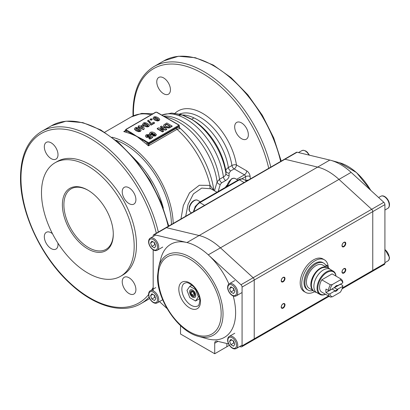 <?xml version="1.0" encoding="UTF-8"?>
<svg xmlns="http://www.w3.org/2000/svg" width="410" height="410" viewBox="0 0 410 410"><rect width="100%" height="100%" fill="white"/><g stroke="black" fill="none" stroke-linecap="round" stroke-linejoin="round"><path stroke-width="0.61" d="M165.64 227.852A2.147 1.24 60 0 1 165.778 227.745A2.147 1.24 60 0 1 166.429 227.678A2.147 1.24 -120 0 0 165.778 227.745L284.309 159.316A2.147 1.24 60 0 1 284.955 159.244L317.658 167.095A53.725 31.017 60 0 1 328.313 171.482A53.725 31.017 60 0 1 338.967 179.395L371.665 209.305L338.967 179.395L351.124 172.374A53.725 31.017 -120 0 0 340.469 164.466A53.725 31.017 -120 0 0 330.855 160.341A53.725 31.017 -120 0 0 329.814 160.074L297.112 152.228L284.955 159.244L166.429 227.678L199.132 235.524A53.725 31.017 60 0 1 209.782 239.917A53.725 31.017 60 0 1 220.436 247.83A53.725 31.017 -120 0 0 209.782 239.917A53.725 31.017 -120 0 0 199.132 235.524L166.429 227.678L154.273 234.694A2.147 1.24 -120 0 0 153.622 234.766A2.147 1.24 -120 0 0 153.483 234.874A2.147 1.24 -120 0 0 153.176 235.75M296.322 152.402A2.147 1.24 60 0 1 296.466 152.294L284.309 159.316A2.147 1.24 60 0 0 284.166 159.423A2.147 1.24 60 0 1 284.309 159.316A2.147 1.24 60 0 1 284.955 159.244L317.658 167.095A53.725 31.017 60 0 1 328.313 171.482A53.725 31.017 60 0 1 338.967 179.395L208.28 254.846A53.725 31.017 60 0 0 197.625 246.938A53.725 31.017 60 0 0 186.975 242.546A53.725 31.017 -120 0 0 160.874 258.479L158.603 267.182A46.309 26.737 -120 0 1 190.286 257.229A46.309 26.737 -120 0 1 223.03 313.947A46.309 26.737 -120 0 1 198.573 336.41L207.245 338.793A53.725 31.017 -120 0 0 233.198 295.933M253.928 278.826A2.147 1.24 60 0 1 254.231 280.056A2.147 1.24 -120 0 0 253.928 278.826A2.147 1.24 -120 0 0 253.139 277.739A2.147 1.24 60 0 1 253.928 278.826M351.124 172.374L383.821 202.289L371.665 209.305A2.147 1.24 60 0 1 372.454 210.397A2.147 1.24 60 0 1 372.762 211.621L372.762 270.405L372.762 211.621L254.231 280.056L254.231 338.839A2.147 1.24 60 0 1 253.928 339.716A2.147 1.24 60 0 1 253.785 339.823A2.147 1.24 -120 0 0 253.928 339.716A2.147 1.24 -120 0 0 254.231 338.839L254.231 280.056L242.074 287.072A2.147 1.24 -120 0 0 241.772 285.847A2.147 1.24 -120 0 0 240.983 284.755L208.28 254.846A53.725 31.017 -120 0 1 228.923 284.012M281.332 280.435A2.255 1.302 -60 0 1 282.931 277.672A2.255 1.302 -60 0 1 284.058 277.56A2.255 1.302 -60 0 1 284.525 278.595A2.255 1.302 -60 0 1 283.541 280.865A2.255 1.302 -60 0 1 281.798 281.47A2.255 1.302 -60 0 1 281.332 280.435M283.105 277.421A2.685 1.553 120 0 0 281.204 280.712A2.685 1.553 120 0 0 283.105 281.808A2.685 1.553 120 0 0 285.001 278.518A2.685 1.553 120 0 0 283.105 277.421M284.525 304.917A2.255 1.302 -60 0 1 283.541 307.187A2.255 1.302 -60 0 1 281.798 307.792A2.255 1.302 -60 0 1 281.332 306.757A2.255 1.302 -60 0 1 282.931 303.994A2.255 1.302 -60 0 1 284.058 303.882A2.255 1.302 -60 0 1 284.525 304.917M283.105 303.743A2.685 1.553 120 0 0 281.204 307.034A2.685 1.553 120 0 0 283.105 308.13A2.685 1.553 120 0 0 285.001 304.84A2.685 1.553 120 0 0 283.105 303.743M342.119 245.344A2.255 1.302 -60 0 1 343.103 243.074A2.255 1.302 -60 0 1 344.841 242.469A2.255 1.302 -60 0 1 345.307 243.499A2.255 1.302 -60 0 1 343.713 246.266A2.255 1.302 -60 0 1 342.586 246.374A2.255 1.302 -60 0 1 342.119 245.344M343.887 246.717A2.685 1.553 120 0 0 345.789 243.427A2.685 1.553 120 0 0 343.887 242.33A2.685 1.553 120 0 0 341.986 245.621A2.685 1.553 120 0 0 343.887 246.717M345.307 269.821A2.255 1.302 -60 0 1 343.713 272.583A2.255 1.302 -60 0 1 342.586 272.696A2.255 1.302 -60 0 1 342.119 271.666A2.255 1.302 -60 0 1 343.103 269.39A2.255 1.302 -60 0 1 344.841 268.786A2.255 1.302 -60 0 1 345.307 269.821M343.887 273.039A2.685 1.553 120 0 0 345.789 269.749A2.685 1.553 120 0 0 343.887 268.652A2.685 1.553 120 0 0 341.986 271.943A2.685 1.553 120 0 0 343.887 273.039M383.821 202.289A2.147 1.24 60 0 1 384.616 203.375A2.147 1.24 60 0 1 384.918 204.605L384.918 263.389L372.762 270.405A2.147 1.24 60 0 1 372.454 271.282A2.147 1.24 60 0 1 372.316 271.389A2.147 1.24 60 0 1 372.152 271.461M240.983 284.755L253.139 277.739L220.436 247.83L253.139 277.739L371.665 209.305A2.147 1.24 60 0 1 372.454 210.397A2.147 1.24 60 0 1 372.762 211.621L384.918 204.605M180.528 325.617L180.528 334.012L214.722 353.753L226.879 346.732L226.879 343.524L226.879 346.732L229.4 345.276M228.631 343.944L216.91 341.13A4.3 2.48 -120 0 0 215.614 341.269A4.3 2.48 -120 0 0 215.327 341.484A4.3 2.48 -120 0 0 214.722 343.237L214.722 353.753M239.599 346.578L240.983 346.911A2.147 1.24 -120 0 0 241.628 346.839A2.147 1.24 -120 0 0 241.772 346.732A2.147 1.24 -120 0 0 242.074 345.856L242.074 287.072M253.621 339.89A2.147 1.24 -120 0 0 253.785 339.823L329.102 296.338M159.464 301.601L167.08 308.566M329.814 160.074L186.975 242.546L154.273 234.694M153.176 249.813L153.176 290.803M296.466 152.294A2.147 1.24 60 0 1 297.112 152.228M342.381 287.943L372.762 270.405A2.147 1.24 60 0 1 372.454 271.282A2.147 1.24 60 0 1 372.316 271.389L384.472 264.373A2.147 1.24 60 0 1 384.308 264.44M384.918 263.389A2.147 1.24 60 0 1 384.616 264.265A2.147 1.24 60 0 1 384.472 264.373M337.21 289.363L334.391 287.733L340.5 284.202L342.78 285.519L342.76 286.411L337.21 289.363A2.685 1.553 -60 0 1 336.072 290.459A2.685 1.553 -60 0 1 334.929 290.675L332.11 289.05L326.001 292.576A10.476 6.047 -60 0 1 326.001 289.065L328.282 290.382L329.819 290.372L334.929 287.169A2.685 1.553 120 0 1 336.072 286.072A2.685 1.553 120 0 1 337.21 285.852L342.76 282.9L342.78 282.008A10.476 6.047 -60 0 0 340.766 278.877A10.476 6.047 -60 0 0 340.684 278.831L332.1 273.875A10.476 6.047 -60 0 1 332.182 273.921A10.476 6.047 -60 0 1 332.264 273.967M325.463 294.236A12.894 7.447 -60 0 1 317.827 288.261A12.894 7.447 -60 0 1 326.201 272.932A12.894 7.447 -60 0 1 335.939 276.094M325.53 294.272A13.433 7.754 -60 0 1 319.851 294.406A13.433 7.754 -60 0 1 317.068 288.261A13.433 7.754 -60 0 1 322.931 274.741A13.433 7.754 -60 0 1 333.279 271.143A13.433 7.754 -60 0 1 336.005 276.13M333.279 271.143L330.091 269.298A13.433 7.754 120 0 0 319.738 272.901A13.433 7.754 120 0 0 313.875 286.416A13.433 7.754 120 0 0 316.658 292.566L319.851 294.406M326.452 267.258A13.433 7.754 120 0 0 320.333 268.212A13.433 7.754 120 0 0 310.836 284.663A13.433 7.754 120 0 0 313.071 290.434M308.135 290.126A15.58 8.994 -60 0 1 304.912 282.992A15.58 8.994 -60 0 1 311.713 267.315A15.58 8.994 -60 0 1 323.715 263.143L322.803 262.615A15.58 8.994 120 0 0 310.8 266.787A15.58 8.994 120 0 0 304 282.469A15.58 8.994 120 0 0 307.223 289.598L308.135 290.126A15.58 8.994 -60 0 0 313.158 290.546L309.212 288.266A13.433 7.754 -60 0 1 306.429 282.116A13.433 7.754 -60 0 1 315.925 265.665A13.433 7.754 -60 0 1 322.644 265.003L326.585 267.279M330.214 296.978L321.788 292.115A10.476 6.047 -60 0 1 321.707 292.069A10.476 6.047 -60 0 1 321.788 279.83L332.1 273.875M337.989 285.652A3.224 1.86 120 0 0 334.591 287.615M342.76 286.411A9.404 5.427 -60 0 1 340.279 292.228L332.3 296.835A9.404 5.427 -60 0 1 329.819 293.883L334.591 291.126A3.224 1.86 -60 0 0 337.989 289.163M329.819 290.372A9.404 5.427 -60 0 1 332.3 284.55L340.279 279.948A9.404 5.427 -60 0 1 342.76 282.9M334.929 290.675L334.591 291.126M329.819 293.883L328.282 293.893L326.001 292.576M328.282 290.382A10.476 6.047 -60 0 1 330.373 284.786L321.788 279.83M332.3 296.835L330.373 297.071A10.476 6.047 -60 0 1 330.291 297.024A10.476 6.047 -60 0 1 328.282 293.893M330.373 284.786L332.3 284.55M340.684 278.831L340.279 279.948M314.501 291.746A18.804 10.855 -60 0 1 305.614 292.391A18.804 10.855 -60 0 1 301.719 283.787A18.804 10.855 -60 0 1 315.013 260.755A18.804 10.855 -60 0 1 324.418 259.822A18.804 10.855 -60 0 1 328.302 267.843M305.614 292.391L304.092 291.515A18.804 10.855 -60 0 1 300.197 282.905A18.804 10.855 -60 0 1 313.496 259.878A18.804 10.855 -60 0 1 322.895 258.946L324.418 259.822M323.715 263.143A15.58 8.994 -60 0 1 326.268 266.274L327.385 265.634A17.071 9.855 -60 0 1 327.862 267.643M327.385 265.634L326.473 265.106L325.888 265.444M233.515 288.271L230.881 286.754L229.564 288.625L230.881 292.017L233.515 293.534L234.827 291.664L233.515 288.271M231.845 287.308L229.564 288.625M233.044 287.999L233.92 290.26L234.392 290.531M233.92 290.26L230.881 292.017M233.515 340.915L230.881 339.393L229.564 341.263L230.881 344.656L233.515 346.178L234.827 344.303L233.515 340.915M231.845 339.952L229.564 341.263M233.044 340.643L233.92 342.904L234.392 343.175M233.92 342.904L230.881 344.656M154.493 242.648L151.864 241.131L150.547 243.002L151.864 246.395L154.493 247.917L155.81 246.041L154.493 242.648M152.827 241.69L150.547 243.002M154.022 242.382L154.903 244.642L155.369 244.913M154.903 244.642L151.864 246.395M154.493 295.292L151.864 293.77L150.547 295.646L151.864 299.039L154.493 300.556L155.81 298.685L154.493 295.292M152.827 294.329L150.547 295.646M154.022 295.021L154.903 297.281L155.369 297.552M154.903 297.281L151.864 299.039M192.69 290.08A4.382 2.527 -120 0 0 189.589 291.864A4.382 2.527 -120 0 0 192.69 297.229A4.382 2.527 -120 0 0 195.785 295.441A4.382 2.527 -120 0 0 192.69 290.08L192.69 290.08M195.842 289.424L195.539 289.598L189.835 286.303L186.986 290.362L189.835 297.711L195.539 301.002L198.389 296.948L195.539 289.598M199.209 296.476L198.389 296.948M199.675 298.618L195.539 301.002M191.885 285.124L189.835 286.303M192.69 291.059A3.183 1.835 -120 0 0 190.44 292.356A3.183 1.835 -120 0 0 192.69 296.251A3.183 1.835 -120 0 0 194.934 294.954A3.183 1.835 -120 0 0 192.69 291.059M193.566 292.407L191.808 291.392L190.932 292.643L191.808 294.903L193.566 295.917L194.442 294.667L193.566 292.407M192.454 291.766L190.932 292.643M194.032 293.616L191.808 294.903M248.352 134.741A9.671 5.581 60 0 1 246.354 139.164A9.671 5.581 60 0 1 238.902 136.576A9.671 5.581 60 0 1 234.679 126.844A9.671 5.581 60 0 1 236.683 122.416A9.671 5.581 60 0 1 244.134 125.009A9.671 5.581 60 0 1 248.352 134.741M170.452 89.764A9.671 5.581 60 0 1 168.448 94.187A9.671 5.581 60 0 1 160.997 91.599A9.671 5.581 60 0 1 156.774 81.867A9.671 5.581 60 0 1 158.778 77.439A9.671 5.581 60 0 1 166.229 80.032A9.671 5.581 60 0 1 170.452 89.764M193.986 211.463A8.595 4.961 -60 0 1 199.906 202.632L239.414 179.821A1.609 0.933 -120 0 0 238.61 179.739L199.101 202.55L195.216 206.491L193.382 211.811M250.3 178.95L250.115 176.443A4.833 2.793 -120 0 0 246.707 170.873L236.452 164.948A3.224 1.455 -9 0 0 231.937 165.496L228.38 167.552C226.725 168.536 225.889 169.653 225.869 170.903A3826.884 1788.44 138.4 0 1 225.9 173.368C225.9 174.819 225.075 176.034 223.429 177.017A53.725 31.017 -120 0 0 185.991 118.982A53.725 31.017 -120 0 0 161.581 115.143M163.308 116.138A53.725 31.017 -120 0 1 182.066 121.247A53.725 31.017 -120 0 1 219.504 179.283A3.224 1.86 -120 0 0 220.283 181.297A3.224 1.86 -120 0 0 221.754 182.763L225.674 180.497A3.224 1.86 -120 0 1 224.208 179.032A3.224 1.86 -120 0 1 223.429 177.017L219.504 179.283L217.121 181.845L214.466 190.758M192.428 119.792L181.035 114.492L171.682 113.057L161.53 115.113L171.703 113.057L182.86 115.092L190.291 118.557A51.209 29.566 -120 0 1 225.9 173.368A3.224 2.634 179.2 0 0 229.098 175.649A4129.458 2384.124 0 0 0 229.062 173.158A3.224 2.634 179.1 0 1 225.869 170.903A48.185 27.818 -120 0 0 192.428 119.792L190.291 118.557A51.209 29.566 -120 0 0 190.061 118.423M125.086 130.969L123.743 131.589A67.158 38.776 60 0 1 125.824 132.199L130.477 133.675L136.843 136.392L146.344 144.048A67.158 38.776 60 0 1 148.42 145.837L149.332 143.813A1.076 0.456 -169.3 0 1 147.877 143.618L148.42 145.837L177.007 129.334L179.959 128.561L179.262 127.448M173.189 223.465A67.158 38.776 -120 0 0 125.721 142.808A67.158 38.776 -120 0 0 111.945 137.217M115.866 140.261A65.544 37.843 60 0 1 125.065 144.504A65.544 37.843 60 0 1 171.411 224.495A65.544 37.843 60 0 0 115.866 140.261M178.632 125.424L148.999 142.531A0.538 0.313 180 0 1 148.241 142.531L143.218 139.631A0.538 0.313 120 0 0 142.936 139.938L126.418 130.81A68.234 39.396 -120 0 0 125.824 130.626A1.076 0.62 180 0 1 125.511 130.185L125.511 130.031A1.076 0.62 0 0 0 125.824 130.467A0.538 0.313 -60 0 1 126.203 129.811A0.538 0.313 180 0 1 126.203 129.37A0.538 0.313 -120 0 0 125.937 129.345L155.569 112.237A0.538 0.313 60 0 1 155.836 112.263A0.538 0.313 180 0 1 156.594 112.263A0.538 0.313 -60 0 1 156.866 112.237L178.898 124.958A0.538 0.313 120 0 0 178.632 124.983A0.538 0.313 180 0 1 178.632 125.424A0.538 0.313 60 0 1 179.011 126.08A1.076 0.62 0 0 0 179.324 125.644L179.324 126.839A1.076 0.62 180 0 1 179.011 127.274L179.959 128.561L179.324 126.839M124.85 131.113L125.486 130.452A1.076 0.456 -169.3 0 1 125.486 130.452A1.076 0.456 -169.3 0 1 125.542 130.344M130.477 133.675A1.076 0.62 -71.8 0 0 130.944 133.019A0.538 0.313 -60 0 1 131.226 132.712L126.203 129.811M148.241 142.531A0.538 0.313 120 0 0 147.861 143.192A1.076 0.62 0 0 0 148.62 143.372A1.076 0.62 0 0 0 149.378 143.192L179.011 126.08L179.011 127.274L176.449 128.161L149.332 143.813L149.378 143.346A1.076 0.62 180 0 1 148.62 143.526A1.076 0.62 180 0 1 147.861 143.346L147.877 143.618M213.938 190.455L210.094 185.392L199.316 185.258L189.497 192.864L183.311 205.574L180.943 218.991M125.409 130.626L123.743 131.589L125.757 130.846A1.076 0.456 -169.3 0 1 125.48 130.457L125.511 130.185M125.757 130.846L125.824 130.467L126.418 130.81A1.076 0.738 107.8 0 1 125.824 132.199M213.83 190.394A3.224 2.747 157.6 0 1 213.841 190.219A65.605 37.874 -120 0 0 179.862 128.074A1.076 0.851 -36.1 0 1 179.595 127.858M142.28 140.492A1.076 0.605 131.6 0 0 142.936 139.938L147.861 143.346A68.234 39.396 -120 0 0 147.267 142.849A1.076 0.471 -50.2 0 1 146.344 144.048M217.976 192.198L220.267 184.423A3.224 2.593 16.4 0 1 217.121 181.845A55.278 31.918 -120 0 0 178.581 121.99A55.278 31.918 -120 0 0 168.254 117.634L164.523 116.66M185.684 216.254L188.062 204.416L193.402 193.904L201.679 188.103L210.801 188.743L216.992 192.218M210.801 188.743A3.224 2.214 113.5 0 1 210.094 185.392A67.158 38.776 -120 0 0 177.007 129.334A1.076 0.62 60 0 1 176.602 128.786A1.076 0.62 60 0 1 176.449 128.161M142.829 127.869L141.009 126.818L142.234 126.111L142.829 127.869M142.68 127.782L142.234 126.111M142.234 126.459L141.312 126.992M139.046 125.685L140.117 126.3L142.296 125.045L143.182 125.557L144.258 128.843L143.403 129.334L140.025 127.387L139.364 127.766L138.472 127.254L139.133 126.869L138.062 126.254L139.046 125.685M138.826 127.049L138.062 126.254M144.258 128.843L143.403 129.688L140.025 127.735L139.364 128.12L138.472 127.254M139.364 128.12L139.364 127.766M140.025 127.735L140.025 127.387M143.403 129.688L143.403 129.334M154.555 122.79L154.555 123.143L151.07 125.158L150.326 124.373C150.188 123.051 149.281 121.837 147.61 120.74L148.594 120.171L151.29 123.584L153.607 122.241L154.555 122.79L151.07 124.804L150.326 124.363M150.326 124.727C150.188 123.4 149.281 122.19 147.61 121.093L147.61 120.74M151.07 125.158L151.07 124.804M158.27 120.125L158.27 119.771C158.127 120.145 157.286 119.915 155.738 119.074L154.519 118.249L154.534 117.619C154.678 117.239 155.518 117.475 157.061 118.311L158.286 119.141L158.27 119.771M158.286 119.489L157.061 118.664C155.518 117.824 154.678 117.593 154.534 117.967L154.385 118.09M154.519 118.249L154.534 117.967M159.777 119.254L159.116 120.612L157.358 120.991L154.672 120.043L153.027 118.485L153.688 117.127C154.672 116.43 156.154 116.624 158.142 117.706L159.777 119.254L159.116 120.263L157.358 120.642L154.672 119.689L153.027 118.208M153.258 133.845L152.827 133.47L151.039 133.306L151.039 132.953L152.827 133.122L153.032 134.049L151.326 133.88L151.039 132.953L150.788 133.306M153.304 133.67L153.032 134.049M154.79 135.11C155.354 134.916 155.134 134.465 154.119 133.768L153.627 134.572L150.337 134.465L149.506 133.409L150.239 132.44C151.336 131.738 152.843 131.897 154.76 132.917L156.338 134.593L155.569 135.628L152.74 135.736L155.057 134.726M154.119 133.768L153.627 134.926L150.337 134.813L149.527 133.583M156.323 134.762L155.569 135.982L152.74 136.089L152.74 135.736M155.016 134.895L154.129 134.126M169.858 126.316L166.644 124.461L166.644 124.112L170.16 126.142L168.741 126.9L166.122 126.444C165.015 125.773 164.723 125.281 165.24 124.983L166.644 124.112M166.644 124.461L165.025 125.383M172.138 126.039L169.053 127.705L164.963 127.054L163.99 126.306L163.621 125.434L163.954 124.753L166.819 122.969L172.138 126.039L172.138 126.393L169.053 128.053L164.963 127.402L163.99 126.659L163.621 125.434M161.432 126.08L166.752 129.15L165.712 129.75L159.956 128.955L163.528 131.01L162.534 131.584L157.214 128.514L158.291 127.894L163.933 128.668L160.443 126.654L161.432 126.08M160.761 129.416L165.712 130.103L166.752 129.498L166.752 129.15M163.134 128.561L160.443 127.003L160.443 126.654M163.528 131.01L163.528 131.364L162.534 131.938L157.214 128.868L157.214 128.514M162.534 131.938L162.534 131.584M165.712 130.103L165.712 129.75M149.399 134.603L148.487 135.602L146.99 135.607L146.99 135.254L147.272 136.299L149.05 136.407L149.445 135.73L150.393 135.321L152.638 137.222L149.937 138.78L148.984 138.226L150.911 137.114L150.168 136.499L149.64 137.001L146.242 136.914L145.447 136.017L146.185 134.777L149.399 134.603L148.487 135.254L146.99 135.254L146.703 135.659M150.66 137.263L150.168 136.853L149.64 137.355L146.242 137.268L145.437 135.966M148.487 135.602L148.487 135.254M150.168 136.853L150.168 136.499M152.638 137.222L152.638 137.57L149.937 139.128L148.984 138.58L148.984 138.226M149.937 139.128L149.937 138.78M151.157 118.695L152.177 119.284L151.157 119.874L150.132 119.284L151.157 118.695M150.132 119.284L150.132 119.633L151.157 120.222L152.177 119.633L152.177 119.284M151.157 120.222L151.157 119.874M147.943 126.085L147.943 125.732C147.805 126.106 146.959 125.875 145.417 125.035L144.197 124.209L144.212 123.579C144.351 123.205 145.191 123.436 146.739 124.271L147.959 125.101L147.943 125.732M147.959 125.455L146.739 124.625C145.191 123.784 144.351 123.553 144.212 123.928L144.064 124.051M144.197 124.209L144.212 123.928M149.455 125.214L148.794 126.572L147.031 126.951L144.351 126.003L142.706 124.45L143.362 123.087C144.346 122.39 145.827 122.585 147.815 123.666L149.455 125.214L148.794 126.224L147.031 126.603L144.351 125.65L142.706 124.168M139.682 130.857L139.682 130.503C139.543 130.877 138.698 130.646 137.155 129.806L135.935 128.981L135.951 128.345C136.089 127.971 136.93 128.202 138.477 129.042L139.697 129.873L139.682 130.503M139.697 130.221L138.477 129.396C136.93 128.555 136.089 128.325 135.951 128.699L135.802 128.822M135.935 128.981L135.951 128.699M141.194 129.985L140.533 131.343L138.77 131.723L136.089 130.775L134.444 129.217L135.1 127.858C136.084 127.161 137.565 127.351 139.554 128.432L141.194 129.985L140.533 130.995L138.77 131.369L136.089 130.421L134.444 128.94M143.218 139.631L136.843 136.392L131.226 132.712M134.183 246.277A65.544 37.843 60 0 1 120.607 276.284A65.544 37.843 60 0 1 70.1 258.725A65.544 37.843 60 0 1 41.487 192.761A65.544 37.843 60 0 1 55.063 162.755A65.544 37.843 60 0 1 105.57 180.313A65.544 37.843 60 0 1 134.183 246.277M55.063 162.755L57.344 161.438A65.544 37.843 60 0 1 107.85 179.001A65.544 37.843 60 0 1 136.463 244.96A65.544 37.843 60 0 1 122.887 274.966L120.607 276.284M129.068 203.611A9.671 5.581 60 0 1 122.749 195.088A9.671 5.581 60 0 1 124.23 187.339A9.671 5.581 60 0 1 129.068 187.816A9.671 5.581 60 0 1 135.382 196.339A9.671 5.581 60 0 1 133.901 204.088A9.671 5.581 60 0 1 129.068 203.611M57.877 243.053A9.671 5.581 60 0 1 55.996 249.07A9.671 5.581 60 0 1 51.163 248.588A9.671 5.581 60 0 1 44.844 240.065A9.671 5.581 60 0 1 46.325 232.316A9.671 5.581 60 0 1 51.163 232.798A9.671 5.581 60 0 1 52.47 233.7M129.068 293.565A9.671 5.581 60 0 1 122.749 285.042A9.671 5.581 60 0 1 124.23 277.293A9.671 5.581 60 0 1 129.068 277.775A9.671 5.581 60 0 1 135.382 286.293A9.671 5.581 60 0 1 133.901 294.047A9.671 5.581 60 0 1 129.068 293.565M51.163 158.634A9.671 5.581 60 0 1 44.844 150.111A9.671 5.581 60 0 1 46.325 142.362A9.671 5.581 60 0 1 51.163 142.839A9.671 5.581 60 0 1 57.482 151.362A9.671 5.581 60 0 1 55.996 159.111A9.671 5.581 60 0 1 51.163 158.634M113.283 233.772A34.922 20.162 60 0 1 106.057 249.326A34.922 20.162 60 0 1 79.145 239.968A34.922 20.162 60 0 1 63.898 204.826A34.922 20.162 60 0 1 71.135 188.836A34.922 20.162 60 0 1 88.217 190.353M113.288 234.212A35.998 20.782 -120 0 0 87.837 190.127A35.998 20.782 -120 0 0 62.381 204.826A35.998 20.782 -120 0 0 87.832 248.911A35.998 20.782 -120 0 0 113.288 234.212M135.51 159.874A65.544 37.843 60 0 1 163.329 208.054M328.471 295.974L242.074 345.856M197.748 305.932A13.161 7.6 60 0 1 191.168 305.281A13.161 7.6 60 0 1 181.861 289.158A13.161 7.6 60 0 1 184.587 283.131C186.278 283.11 186.56 280.599 193.786 286.887C197.64 291.264 199.66 295.892 199.844 300.781C199.198 304.574 198.501 306.29 197.748 305.932M178.821 289.158A15.313 8.841 60 0 1 189.651 282.905A15.313 8.841 60 0 1 200.475 301.657A15.313 8.841 60 0 1 189.651 307.91A15.313 8.841 60 0 1 178.821 289.158M221.159 313.599A44.562 25.727 -120 0 0 189.651 259.023A44.562 25.727 -120 0 0 158.137 277.216A44.562 25.727 -120 0 0 189.651 331.792A44.562 25.727 -120 0 0 221.159 313.599M217.941 341.381L214.722 343.237M371.014 190.573L356.515 172.569L339.521 162.729A46.309 26.737 60 0 1 347.808 166.281A46.309 26.737 60 0 1 370.717 190.301M232.198 295.144A6.124 3.536 -120 0 0 236.529 292.643A6.124 3.536 -120 0 0 232.198 285.145A6.124 3.536 -120 0 0 227.868 287.646A6.124 3.536 -120 0 0 232.198 295.144M229.313 283.746C228.288 284.253 227.724 285.437 227.617 287.292C227.54 291.874 232.613 297.896 236.298 295.841A6.985 4.033 -120 0 0 237.744 292.643A6.985 4.033 -120 0 0 234.694 285.616A6.985 4.033 -120 0 0 229.313 283.746L234.781 280.589M232.198 347.788A6.124 3.536 -120 0 0 236.529 345.287A6.124 3.536 -120 0 0 232.198 337.784A6.124 3.536 -120 0 0 227.868 340.285A6.124 3.536 -120 0 0 232.198 347.788M229.313 336.385C228.288 336.897 227.724 338.076 227.617 339.936C227.54 344.518 232.613 350.54 236.298 348.485A6.985 4.033 -120 0 0 237.744 345.287A6.985 4.033 -120 0 0 234.694 338.255A6.985 4.033 -120 0 0 229.313 336.385L234.781 333.228M153.176 249.526A6.124 3.536 -120 0 0 157.507 247.025A6.124 3.536 -120 0 0 153.176 239.522A6.124 3.536 -120 0 0 148.845 242.023A6.124 3.536 -120 0 0 153.176 249.526M150.296 238.123C149.271 238.63 148.702 239.814 148.594 241.669C148.522 246.251 153.596 252.278 157.276 250.223A6.985 4.033 -120 0 0 158.726 247.025A6.985 4.033 -120 0 0 155.677 239.993A6.985 4.033 -120 0 0 150.296 238.123L155.656 235.027M153.176 302.165A6.124 3.536 -120 0 0 157.507 299.664A6.124 3.536 -120 0 0 153.176 292.161A6.124 3.536 -120 0 0 148.845 294.662A6.124 3.536 -120 0 0 153.176 302.165M150.296 290.762C149.271 291.274 148.702 292.458 148.594 294.313C148.522 298.895 153.596 304.917 157.276 302.862A6.985 4.033 -120 0 0 158.726 299.664A6.985 4.033 -120 0 0 155.677 292.637A6.985 4.033 -120 0 0 150.296 290.762L155.764 287.605M309.463 155.19L307.31 152.182L305.819 151.013L303.446 150.25L301.796 150.654A6.985 4.033 60 0 1 305.291 150.998A6.985 4.033 60 0 1 309.002 155.077M387.804 208.372C388.823 207.87 389.387 206.686 389.5 204.826C389.572 200.244 384.498 194.217 380.818 196.272A6.985 4.033 60 0 1 384.308 196.621A6.985 4.033 60 0 1 389.249 205.174A6.985 4.033 60 0 1 387.804 208.372L384.918 210.038M384.918 249.654A6.985 4.033 60 0 1 389.249 257.813A6.985 4.033 60 0 1 387.804 261.011L384.918 262.677M270.779 167.126A99.394 57.385 -120 0 0 203.703 71.468A99.394 57.385 -120 0 0 154.006 66.543C140.194 75.091 133.178 90.477 132.953 112.704L133.009 115.989M268.729 168.31A97.78 56.457 -120 0 0 202.566 73.441A97.78 56.457 -120 0 0 133.424 113.36A97.78 56.457 -120 0 0 133.455 115.779M280.66 161.422A99.394 57.385 -120 0 0 213.584 65.764A99.394 57.385 -120 0 0 163.887 60.844L154.006 66.543M246.707 170.873A3.224 1.86 -60 0 1 246.041 173.117A3.224 1.86 -60 0 1 244.432 174.819A1.609 0.933 60 0 1 245.2 175.608A1.609 0.933 60 0 1 245.564 176.674L245.851 180.631M179.108 115.23A45.669 26.368 -120 0 1 196.723 119.366A45.669 26.368 -120 0 1 228.38 167.552A3.224 1.86 -120 0 0 229.169 169.525A3.224 1.86 -120 0 0 230.615 170.955L234.171 168.899L244.432 174.819L236.596 179.344M173.999 114.303A48.892 28.228 -120 0 1 209.423 118.111A48.892 28.228 -120 0 1 236.452 164.948A3.224 1.86 -60 0 1 235.786 167.198A3.224 1.86 -60 0 1 234.171 168.899A3.224 1.86 60 0 1 232.731 167.47A3.224 1.86 60 0 1 231.937 165.496A45.669 26.368 -120 0 0 200.285 117.311A45.669 26.368 -120 0 0 179.493 114.062M250.115 176.443A3.224 1.691 -4.2 0 0 247.845 176.064A3.224 1.691 -4.2 0 0 245.564 176.674L241.792 178.852M245.897 180.656A3.224 1.691 175.8 0 1 248.132 180.062A3.224 1.691 175.8 0 1 248.383 180.057M151.372 114.841A67.158 38.776 -120 0 0 131.092 116.999L141.645 113.411L153.186 113.795M179.011 125.204A0.538 0.313 120 0 0 178.898 124.958L156.866 112.237L155.569 112.237L125.937 129.345L125.511 130.031M126.203 129.37L155.836 112.263M156.594 112.263L178.632 124.983M149.378 143.346L149.378 143.192A0.538 0.313 -120 0 0 148.999 142.531M229.062 173.158L230.615 170.955M225.674 180.497C227.939 179.144 229.082 177.53 229.098 175.649M220.267 184.423L221.754 182.763M247.291 180.687A3.224 2.014 4.5 0 0 246.338 180.912M226.894 185.315A12.787 7.38 0 0 0 225.567 187.267M157.061 118.664L157.061 118.311M157.358 120.991L157.358 120.642M159.116 120.612L159.116 120.263M154.672 120.043L154.672 119.689M152.827 133.47L152.827 133.122M155.569 135.982L155.569 135.628M150.337 134.813L150.337 134.465M153.627 134.926L153.627 134.572M165.84 124.927L165.84 124.573M170.171 127.525L170.171 127.177M163.99 126.659L163.99 126.306M164.963 127.402L164.963 127.054M169.053 128.053L169.053 127.705M146.242 137.268L146.242 136.914M149.64 137.355L149.64 137.001M146.739 124.625L146.739 124.271M147.031 126.951L147.031 126.603M148.794 126.572L148.794 126.224M144.351 126.003L144.351 125.65M138.477 129.396L138.477 129.042M138.77 131.723L138.77 131.369M140.533 131.343L140.533 130.995M136.089 130.775L136.089 130.421M204.595 205.338L199.906 202.632A1.609 0.933 -120 0 0 199.101 202.55L238.61 179.739C240.675 178.678 242.377 178.565 243.714 179.395A8.595 4.961 -60 0 0 239.414 179.821L244.104 182.527M149.086 297.05A99.394 57.385 60 0 1 140.948 303.62L149.727 298.557M153.176 287.348A97.78 56.457 60 0 1 151.787 289.901M148.599 294.554A97.78 56.457 60 0 1 70.92 283.822A97.78 56.457 60 0 1 20.971 178.283A97.78 56.457 60 0 1 79.97 133.373A97.78 56.457 60 0 1 156.282 233.234M168.756 226.028L161.299 202.868L149.932 180.287L135.408 159.751L118.664 142.603L100.778 129.95L82.866 122.631L66.046 121.17L51.434 125.767L41.559 131.466A99.394 57.385 60 0 1 158.332 232.045M51.434 125.767A99.394 57.385 60 0 1 168.208 226.346M191.531 212.877L190.752 212.431A6.985 4.033 -60 0 1 189.307 209.233A6.985 4.033 -60 0 1 194.248 200.68A6.985 4.033 -60 0 1 197.738 200.331L200.813 202.109M226.996 186.442A6.985 4.033 -60 0 1 231.855 178.965A6.985 4.033 -60 0 1 235.345 178.622L238.287 180.318M342.068 288.855L372.316 271.389M198.573 336.41C178.376 331.608 156.881 299.884 157.507 276.34L158.603 267.182M165.778 227.745L153.622 234.766M253.785 339.823L241.628 346.839M339.521 162.729L330.855 160.341M332.182 273.921L340.766 278.877M321.707 292.069L330.291 297.024M316.761 292.627L314.772 291.91C312.481 290.418 311.344 288.051 311.354 284.817C311.754 276.524 319.052 264.44 328.579 267.996L330.193 269.36M236.298 295.841L241.767 292.684M236.298 348.485L241.767 345.322M157.276 250.223L162.749 247.061M157.276 302.862L162.683 299.741M301.796 150.654L298.495 152.561M380.818 196.272L378.63 197.538M387.804 261.011C388.823 260.509 389.387 259.33 389.5 257.465L384.918 249.326M281.209 161.104L273.747 137.95L262.385 115.364L247.86 94.828L231.117 77.68L213.226 65.026L195.319 57.707L178.499 56.247L163.887 60.844M104.673 132.251L131.092 116.999M193.976 117.916L191.578 119.3M178.898 124.958L179.324 125.644M156.338 134.593L156.338 134.941M149.506 133.409L149.506 133.762M163.621 125.45L163.621 125.803M246.62 181.071L243.714 179.395M41.559 131.466C27.747 140.015 20.725 155.4 20.5 177.627C20.044 212.38 41.502 257.859 70.623 284.033C94.689 306.403 122.657 314.511 140.948 303.62M190.752 212.431C188.057 209.838 189.271 209.09 189.333 206.845C190.143 204.093 191.634 202.022 193.817 200.639C195.488 199.803 196.795 199.701 197.738 200.331M226.663 187.18L231.424 178.924C233.095 178.089 234.402 177.986 235.345 178.622"/></g></svg>
